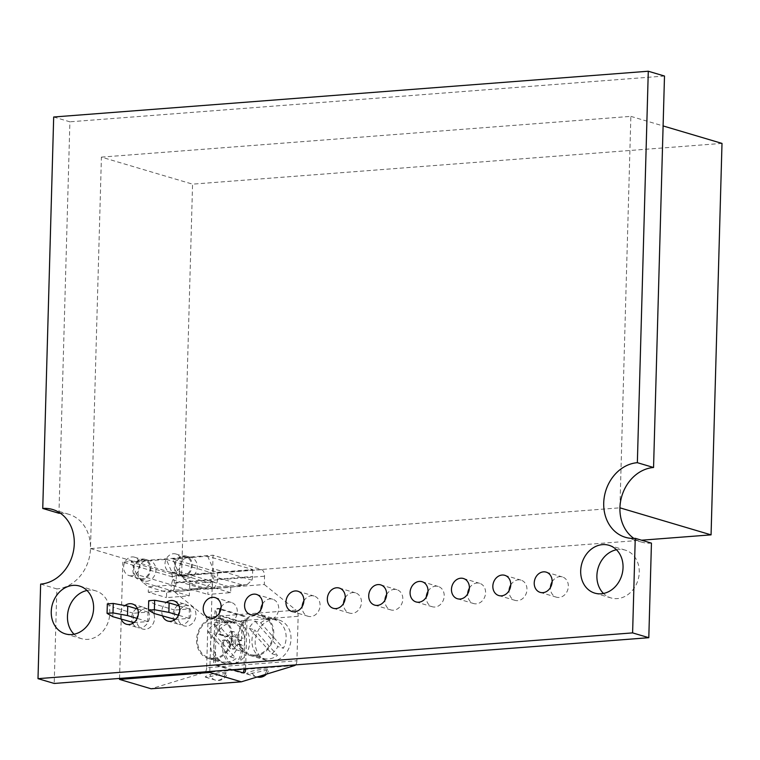 <?xml version="1.0" encoding="UTF-8"?>
<svg xmlns="http://www.w3.org/2000/svg" width="760" height="760" viewBox="0 0 760 760"><rect width="100%" height="100%" fill="white"/><g stroke="black" fill="none" stroke-linecap="round" stroke-linejoin="round"><path stroke-width="0.57" stroke-dasharray="3.8 2.85" d="M53.684 117.002L69.891 121.809L58.957 513.266M40.641 584.098L56.848 588.905L54.207 683.458M60.325 513.19A38.38 32.043 106.5 0 1 68.809 514.292A38.38 32.043 106.5 0 1 89.927 554.429A38.38 32.043 106.5 0 1 56.848 588.905M651.443 543.134A38.38 32.043 106.5 0 1 641.592 542.108A38.38 32.043 106.5 0 1 633.878 538.403M664.496 76.038L69.891 121.809M510.758 584.981A10.554 8.806 106.5 0 1 521.008 580.127A10.554 8.806 106.5 0 1 526.452 592.753A10.554 8.806 106.5 0 1 515.005 600.362A10.554 8.806 106.5 0 1 509.048 590.938A10.554 8.806 106.5 0 1 509.058 590.71M469.376 588.164A10.554 8.806 106.5 0 1 479.626 583.309A10.554 8.806 106.5 0 1 485.079 595.935A10.554 8.806 106.5 0 1 473.623 603.544A10.554 8.806 106.5 0 1 467.666 594.12A10.554 8.806 106.5 0 1 467.675 593.892M427.994 591.346A10.554 8.806 106.5 0 1 438.254 586.492A10.554 8.806 106.5 0 1 443.697 599.117A10.554 8.806 106.5 0 1 432.25 606.736A10.554 8.806 106.5 0 1 426.293 597.303A10.554 8.806 106.5 0 1 426.303 597.075M386.622 594.529A10.554 8.806 106.5 0 1 396.872 589.684A10.554 8.806 106.5 0 1 402.315 602.309A10.554 8.806 106.5 0 1 390.868 609.919A10.554 8.806 106.5 0 1 384.911 600.486A10.554 8.806 106.5 0 1 384.921 600.258M345.24 597.721A10.554 8.806 106.5 0 1 355.499 592.866A10.554 8.806 106.5 0 1 360.943 605.492A10.554 8.806 106.5 0 1 349.495 613.101A10.554 8.806 106.5 0 1 343.539 603.678A10.554 8.806 106.5 0 1 343.539 603.45M303.867 600.903A10.554 8.806 106.5 0 1 314.117 596.049A10.554 8.806 106.5 0 1 319.561 608.674A10.554 8.806 106.5 0 1 308.113 616.284A10.554 8.806 106.5 0 1 302.157 606.86A10.554 8.806 106.5 0 1 302.166 606.632M262.485 604.086A10.554 8.806 106.5 0 1 272.745 599.241A10.554 8.806 106.5 0 1 278.188 611.857A10.554 8.806 106.5 0 1 266.741 619.476A10.554 8.806 106.5 0 1 260.784 610.042A10.554 8.806 106.5 0 1 260.784 609.814M221.112 607.269A10.554 8.806 106.5 0 1 231.363 602.423A10.554 8.806 106.5 0 1 236.806 615.049A10.554 8.806 106.5 0 1 225.359 622.658A10.554 8.806 106.5 0 1 219.402 613.225A10.554 8.806 106.5 0 1 219.412 612.997M178.02 616.417A10.554 8.806 106.5 0 1 189.981 605.606A10.554 8.806 106.5 0 1 195.434 618.231A10.554 8.806 106.5 0 1 183.986 625.841A10.554 8.806 106.5 0 1 178.02 616.417M162.555 615.989A10.554 8.806 106.5 0 1 161.823 611.61A10.554 8.806 106.5 0 1 166.345 602.414M136.648 619.6A10.554 8.806 106.5 0 1 148.608 608.788A10.554 8.806 106.5 0 1 154.052 621.414A10.554 8.806 106.5 0 1 142.605 629.024A10.554 8.806 106.5 0 1 136.648 619.6M121.182 619.172A10.554 8.806 106.5 0 1 120.441 614.792A10.554 8.806 106.5 0 1 124.973 605.596M616.455 549.755A24.947 20.824 106.5 0 1 625.167 550.097A24.947 20.824 106.5 0 1 638.039 579.937A24.947 20.824 106.5 0 1 610.983 597.93A24.947 20.824 106.5 0 1 603.487 593.465M87.01 590.501A24.947 20.824 106.5 0 1 95.722 590.852A24.947 20.824 106.5 0 1 108.604 620.683A24.947 20.824 106.5 0 1 81.538 638.685A24.947 20.824 106.5 0 1 74.052 634.22M552.13 581.789A10.554 8.806 106.5 0 1 562.381 576.944A10.554 8.806 106.5 0 1 567.834 589.561A10.554 8.806 106.5 0 1 556.386 597.179A10.554 8.806 106.5 0 1 550.42 587.746A10.554 8.806 106.5 0 1 550.43 587.518M722 143.402L192.565 184.148L181.63 575.605L641.554 540.208M101.412 157.12L630.857 116.365L619.922 507.822L90.478 548.577L101.412 157.12L192.565 184.148M630.857 116.365L663.1 125.932M90.478 548.577L181.63 575.605M227.107 662.15A20.149 16.825 106.5 0 1 221.929 661.608A20.149 16.825 106.5 0 1 213.322 633.128L236.056 658.587A20.149 16.825 106.5 0 1 227.107 662.15M236.436 649.809A20.149 16.825 106.5 0 1 230.489 656.934L207.755 631.475A20.149 16.825 106.5 0 1 213.702 624.34L236.436 649.809L242.003 651.462L219.269 625.993A20.149 16.825 106.5 0 1 228.218 622.44A20.149 16.825 106.5 0 1 233.396 622.972A20.149 16.825 106.5 0 1 242.003 651.462M213.94 658.245A20.149 16.825 106.5 0 1 208.772 657.704A20.149 16.825 106.5 0 1 197.685 636.633A20.149 16.825 106.5 0 1 215.052 618.535A20.149 16.825 106.5 0 1 220.229 619.067A20.149 16.825 106.5 0 1 231.315 640.139A20.149 16.825 106.5 0 1 213.94 658.245M213.702 624.34L219.269 625.993M207.755 631.475L213.322 633.128M213.921 659.186A21.109 17.622 -73.5 0 0 232.113 640.224A21.109 17.622 -73.5 0 0 220.495 618.156A21.109 17.622 -73.5 0 0 215.08 617.586A21.109 17.622 -73.5 0 0 196.878 636.547A21.109 17.622 -73.5 0 0 208.496 658.625A21.109 17.622 -73.5 0 0 213.921 659.186M232.294 622.687A21.109 17.622 106.5 0 1 237.718 623.257A21.109 17.622 106.5 0 1 249.327 645.335A21.109 17.622 106.5 0 1 231.135 664.297A21.109 17.622 106.5 0 1 225.71 663.727A21.109 17.622 106.5 0 1 214.101 641.658A21.109 17.622 106.5 0 1 232.294 622.687M205.798 617.101A5.757 3.021 85.6 0 1 207.898 623.257L206.653 667.726L296.903 660.782L298.148 616.303A5.757 3.021 85.6 0 0 296.048 610.156L205.798 617.101L174.068 591.461L174.296 583.158A5.757 3.021 85.6 0 0 171.418 576.583L122.806 562.163L213.056 555.218L261.668 569.639A5.757 3.021 85.6 0 1 264.547 576.213L264.319 584.516L174.068 591.461M272.507 661.114A21.109 17.622 106.5 0 1 267.092 660.544A21.109 17.622 106.5 0 1 255.474 638.466A21.109 17.622 106.5 0 1 273.676 619.505A21.109 17.622 106.5 0 1 279.091 620.075A21.109 17.622 106.5 0 1 290.709 642.143A21.109 17.622 106.5 0 1 272.507 661.114M206.653 667.726A5.757 3.021 85.6 0 1 204.402 672.505L151.069 688.769M248.577 674.034L246.858 673.996C246.031 673.664 247.598 672.79 251.579 671.365A9.129 0.902 172.1 0 1 264.433 669.199A9.129 0.902 172.1 0 1 268.812 669.399A9.129 0.902 172.1 0 1 266.978 670.178L248.577 674.034M207.204 677.217L205.475 677.179C204.649 676.856 206.226 675.972 210.197 674.547A9.129 0.902 172.1 0 1 223.05 672.381A9.129 0.902 172.1 0 1 227.43 672.581A9.129 0.902 172.1 0 1 225.606 673.36L207.204 677.217M295.63 664.876A5.757 3.021 85.6 0 0 296.903 660.782M172.625 558.894L207.651 556.206L252.719 569.572L217.692 572.261L172.625 558.894L178.077 571.339L183.863 578.911L213.037 587.565L208.002 589.038L230.812 587.281L230.66 592.667L207.85 594.424L208.002 589.038L189.772 583.633L189.63 589.019L212.429 587.261L212.582 581.875L230.812 587.281L243.295 585.238L214.111 576.583L213.104 568.651L207.651 556.206M166.278 559.389L211.337 572.755L176.32 575.453L131.252 562.086L166.278 559.389L171.722 571.833L172.739 579.766L171.209 585.058L189.43 590.463L189.287 595.859L166.478 597.607L166.63 592.221L148.399 586.815L148.248 592.202L166.478 597.607M183.863 578.911L189.772 583.633L212.582 581.875L214.111 576.583M211.337 572.755L211.147 579.642A9.595 5.035 -94.4 0 1 210.605 583.366L171.722 571.833M171.665 590.748L173.508 590.254L175.579 586.055L136.705 574.531L142.481 582.093L171.665 590.748L166.63 592.221L189.43 590.463L205.751 587.774L210.605 583.366M176.32 575.453L176.12 582.341A9.595 5.035 -94.4 0 1 175.579 586.055M217.692 572.261L217.502 579.158A9.595 5.035 -94.4 0 1 216.951 582.872L178.077 571.339M252.719 569.572L252.529 576.46A9.595 5.035 -94.4 0 1 251.978 580.174L247.123 584.592L243.295 585.238M213.037 587.565L214.88 587.072L216.951 582.872M189.63 589.019L207.85 594.424M230.66 592.667L212.429 587.261M136.705 574.531L131.252 562.086M148.248 592.202L171.057 590.453L171.209 585.058L148.399 586.815L142.481 582.093M189.287 595.859L171.057 590.453M119.557 678.433L122.806 562.163M209.807 671.489L213.056 555.218M188.034 578.094A10.554 8.806 -73.5 0 0 197.134 568.613A10.554 8.806 -73.5 0 0 191.33 557.574A10.554 8.806 -73.5 0 0 188.613 557.289A10.554 8.806 -73.5 0 0 179.522 566.77A10.554 8.806 -73.5 0 0 185.326 577.809A10.554 8.806 -73.5 0 0 188.034 578.094M146.661 581.276A10.554 8.806 -73.5 0 0 155.752 571.795A10.554 8.806 -73.5 0 0 149.948 560.756A10.554 8.806 -73.5 0 0 147.24 560.471A10.554 8.806 -73.5 0 0 138.139 569.952A10.554 8.806 -73.5 0 0 143.944 580.991A10.554 8.806 -73.5 0 0 146.661 581.276M187.273 605.321A10.554 8.806 -73.5 0 0 178.173 614.802A10.554 8.806 -73.5 0 0 183.986 625.841A10.554 8.806 -73.5 0 0 186.694 626.126A10.554 8.806 -73.5 0 0 195.795 616.645A10.554 8.806 -73.5 0 0 189.981 605.606A10.554 8.806 -73.5 0 0 187.273 605.321M145.901 608.513A10.554 8.806 -73.5 0 0 136.8 617.994A10.554 8.806 -73.5 0 0 142.605 629.024A10.554 8.806 -73.5 0 0 145.312 629.308A10.554 8.806 -73.5 0 0 154.413 619.827A10.554 8.806 -73.5 0 0 148.608 608.788A10.554 8.806 -73.5 0 0 145.901 608.513M182.97 576.593A10.554 8.806 -73.5 0 0 192.071 567.112A10.554 8.806 -73.5 0 0 186.266 556.073A10.554 8.806 -73.5 0 0 183.549 555.788A10.554 8.806 -73.5 0 0 174.458 565.269A10.554 8.806 -73.5 0 0 180.262 576.308A10.554 8.806 -73.5 0 0 182.97 576.593M182.998 575.643A9.595 8.008 106.5 0 1 180.538 575.386A9.595 8.008 106.5 0 1 175.256 565.355A9.595 8.008 106.5 0 1 183.53 556.738A9.595 8.008 106.5 0 1 185.991 556.994A9.595 8.008 106.5 0 1 191.273 567.026A9.595 8.008 106.5 0 1 182.998 575.643M172.871 572.641A9.595 8.008 106.5 0 1 170.411 572.385A9.595 8.008 106.5 0 1 165.129 562.352A9.595 8.008 106.5 0 1 173.403 553.726A9.595 8.008 106.5 0 1 175.864 553.983A9.595 8.008 106.5 0 1 181.146 564.024A9.595 8.008 106.5 0 1 172.871 572.641M141.597 579.775A10.554 8.806 -73.5 0 0 150.689 570.294A10.554 8.806 -73.5 0 0 144.884 559.255A10.554 8.806 -73.5 0 0 142.177 558.971A10.554 8.806 -73.5 0 0 133.076 568.452A10.554 8.806 -73.5 0 0 138.88 579.49A10.554 8.806 -73.5 0 0 141.597 579.775M141.616 578.825A9.595 8.008 106.5 0 1 139.156 578.569A9.595 8.008 106.5 0 1 133.874 568.537A9.595 8.008 106.5 0 1 142.148 559.92A9.595 8.008 106.5 0 1 144.609 560.177A9.595 8.008 106.5 0 1 149.891 570.209A9.595 8.008 106.5 0 1 141.616 578.825M131.489 575.823A9.595 8.008 106.5 0 1 129.029 575.567A9.595 8.008 106.5 0 1 123.747 565.535A9.595 8.008 106.5 0 1 132.022 556.918A9.595 8.008 106.5 0 1 134.482 557.175A9.595 8.008 106.5 0 1 139.764 567.207A9.595 8.008 106.5 0 1 131.489 575.823M174.097 620.179A10.554 8.806 -73.5 0 0 178.923 624.34A10.554 8.806 -73.5 0 0 181.63 624.625A10.554 8.806 -73.5 0 0 190.732 615.144A10.554 8.806 -73.5 0 0 184.917 604.105A10.554 8.806 -73.5 0 0 182.21 603.82A10.554 8.806 -73.5 0 0 178.609 604.96M177.783 605.492A10.554 8.806 -73.5 0 0 173.698 619.286M175.17 619.457L189.116 618.383L189.382 608.931L174.724 610.061L174.458 619.514M174.724 610.061L154.47 604.048L148.703 600.714M189.382 608.931L179.008 605.853M154.204 613.51L154.47 604.048M189.116 618.383L178.534 615.248M132.715 623.361A10.554 8.806 -73.5 0 0 137.541 627.522A10.554 8.806 -73.5 0 0 140.248 627.808A10.554 8.806 -73.5 0 0 149.35 618.327A10.554 8.806 -73.5 0 0 143.545 607.288A10.554 8.806 -73.5 0 0 140.838 607.003A10.554 8.806 -73.5 0 0 137.227 608.152M136.41 608.674A10.554 8.806 -73.5 0 0 132.316 622.478M133.798 622.649L147.744 621.575L148.01 612.114L133.342 613.244L133.076 622.697M133.342 613.244L113.088 607.24L112.822 616.692M107.331 603.896L113.088 607.24M148.01 612.114L137.626 609.035M147.744 621.575L137.151 618.431M264.319 584.516L296.048 610.156M245.623 668.724L246.962 620.778A4.047 2.119 85.6 0 0 244.938 616.16L220.903 609.026M220.324 608.855L218.832 608.418A4.047 2.119 85.6 0 0 218.405 608.37A4.047 2.119 85.6 0 0 216.581 611.771L215.222 660.525A4.047 2.119 85.6 0 0 217.246 665.142L232.674 669.721M215.222 660.525L213.589 660.649A4.047 2.119 85.6 0 0 215.612 665.275L217.246 665.142M215.612 665.275L241.727 673.018A4.047 2.119 85.6 0 0 242.145 673.065A4.047 2.119 85.6 0 0 242.877 672.752M213.589 660.649L214.957 611.895A4.047 2.119 85.6 0 1 216.78 608.494L218.405 608.37M220.115 609.406L217.198 608.542A4.047 2.119 85.6 0 0 216.78 608.494M246.962 620.778L245.337 620.901A4.047 2.119 85.6 0 0 243.314 616.284L220.78 609.596M245.337 620.901L243.998 668.857M225.302 639.986A3.03 1.586 85.6 0 0 224.979 639.948A3.03 1.586 85.6 0 0 223.611 642.504L221.986 642.628A3.03 1.586 85.6 0 1 223.355 640.072A3.03 1.586 85.6 0 1 223.668 640.11L227.725 640.708A3.03 1.586 85.6 0 1 229.121 642.817L227.496 642.941A8.768 4.598 85.6 0 0 231.515 649.04A8.768 4.598 85.6 0 0 232.436 649.144A8.768 4.598 85.6 0 0 235.818 645.411A3.03 1.586 85.6 0 1 236.987 644.119L238.611 643.995A3.03 1.586 85.6 0 0 237.443 645.288L235.818 645.411M221.977 642.865A18.25 9.576 85.6 0 0 231.107 663.708A18.25 9.576 85.6 0 0 233.016 663.917A18.25 9.576 85.6 0 0 241.243 648.575L241.252 648.337A3.03 1.586 85.6 0 0 239.732 644.879L237.3 644.157A3.03 1.586 85.6 0 0 236.987 644.119M223.668 640.11L227.725 640.708M227.496 642.941A3.03 1.586 85.6 0 0 226.1 640.832M241.537 638.191A3.03 1.586 85.6 0 1 240.169 640.737A3.03 1.586 85.6 0 1 239.846 640.699L237.424 639.986L239.048 639.853L241.48 640.575A3.03 1.586 85.6 0 0 241.794 640.614A3.03 1.586 85.6 0 0 243.162 638.067L241.537 638.191L241.889 625.394A3.03 1.586 85.6 0 0 240.379 621.927L219.773 615.818A3.03 1.586 85.6 0 0 219.459 615.781A3.03 1.586 85.6 0 0 218.091 618.336L217.74 631.132A3.03 1.586 85.6 0 0 219.25 634.591L220.884 634.467A3.03 1.586 85.6 0 1 219.364 631.009L219.725 618.212L218.091 618.336M239.048 639.853A3.03 1.586 85.6 0 1 237.652 637.744L236.027 637.868A3.03 1.586 85.6 0 0 237.424 639.986M236.027 637.868A8.768 4.598 85.6 0 0 231.999 631.769A8.768 4.598 85.6 0 0 231.087 631.664A8.768 4.598 85.6 0 0 227.706 635.398A3.03 1.586 85.6 0 1 226.537 636.7L228.161 636.567A3.03 1.586 85.6 0 0 229.33 635.274L227.706 635.398M219.25 634.591L226.214 636.661A3.03 1.586 85.6 0 0 226.537 636.7M231.876 636.091A4.38 2.299 85.6 0 0 231.42 636.034A4.38 2.299 85.6 0 0 229.444 640.148A4.38 2.299 85.6 0 0 231.638 644.727A4.38 2.299 85.6 0 0 232.094 644.774A4.38 2.299 85.6 0 0 234.07 640.661A4.38 2.299 85.6 0 0 231.876 636.091M229.121 642.817A8.768 4.598 85.6 0 0 233.149 648.917A8.768 4.598 85.6 0 0 234.061 649.021A8.768 4.598 85.6 0 0 237.443 645.288M237.3 644.157L238.934 644.033A3.03 1.586 85.6 0 0 238.611 643.995M223.611 642.741A18.25 9.576 85.6 0 0 232.74 663.584A18.25 9.576 85.6 0 0 234.641 663.793A18.25 9.576 85.6 0 0 242.877 648.451L241.243 648.575M238.934 644.033L241.366 644.746A3.03 1.586 85.6 0 1 242.877 648.213L242.877 648.451M219.773 615.818L221.407 615.695L242.003 621.803A3.03 1.586 85.6 0 1 243.523 625.271L243.162 638.067M221.407 615.695A3.03 1.586 85.6 0 0 221.093 615.657A3.03 1.586 85.6 0 0 219.725 618.212M226.214 636.661L227.848 636.538L220.884 634.467M237.652 637.744A8.768 4.598 85.6 0 0 233.633 631.645A8.768 4.598 85.6 0 0 232.712 631.541A8.768 4.598 85.6 0 0 229.33 635.274M233.51 635.968A4.38 2.299 85.6 0 0 233.054 635.911A4.38 2.299 85.6 0 0 231.078 640.024A4.38 2.299 85.6 0 0 233.273 644.603A4.38 2.299 85.6 0 0 233.728 644.651A4.38 2.299 85.6 0 0 235.704 640.538A4.38 2.299 85.6 0 0 233.51 635.968M256.452 614.403A21.109 17.622 -73.5 0 0 238.26 633.365A21.109 17.622 -73.5 0 0 249.869 655.443A21.109 17.622 -73.5 0 0 255.293 656.003A21.109 17.622 -73.5 0 0 273.495 637.042A21.109 17.622 -73.5 0 0 261.877 614.963A21.109 17.622 -73.5 0 0 256.452 614.403M255.322 655.063A20.149 16.825 106.5 0 1 250.144 654.521A20.149 16.825 106.5 0 1 239.058 633.45A20.149 16.825 106.5 0 1 256.433 615.343A20.149 16.825 106.5 0 1 261.601 615.885A20.149 16.825 106.5 0 1 272.688 636.956A20.149 16.825 106.5 0 1 255.322 655.063M260.651 622.811A20.149 16.825 106.5 0 1 269.591 619.248A20.149 16.825 106.5 0 1 274.769 619.789A20.149 16.825 106.5 0 1 283.375 648.27L277.808 646.627A20.149 16.825 106.5 0 1 271.861 653.752L249.128 628.283A20.149 16.825 106.5 0 1 255.075 621.158L260.651 622.811L283.375 648.27M249.128 628.283L254.704 629.936A20.149 16.825 106.5 0 0 263.312 658.426A20.149 16.825 106.5 0 0 268.489 658.967A20.149 16.825 106.5 0 0 277.438 655.405L254.704 629.936M255.075 621.158L277.808 646.627M271.861 653.752L277.438 655.405M230.489 656.934L236.056 658.587M207.898 623.257L298.148 616.303M204.402 672.505L294.652 665.551M246.858 673.996L256.633 676.894A9.595 9.595 0 0 0 257.07 677.017A9.595 8.008 106.5 0 1 256.633 676.894A9.595 8.008 106.5 0 1 251.579 671.365M225.606 673.36A9.595 8.008 106.5 0 1 217.721 680.342A9.595 8.008 106.5 0 1 215.26 680.086A9.595 8.008 106.5 0 1 210.197 674.547M171.418 576.583L261.668 569.639M205.751 587.774L173.508 590.254M176.12 582.341L211.147 579.642M174.296 583.158L264.547 576.213M251.978 580.174L213.104 568.651M247.123 584.592L214.88 587.072M201.913 588.42L172.739 579.766M241.727 673.018L243.352 672.894M216.581 611.771L214.957 611.895M217.198 608.542L218.832 608.418M243.314 616.284L244.938 616.16M223.611 642.504L221.986 642.628M242.877 648.213L241.252 648.337M239.732 644.879L241.366 644.746M239.846 640.699L241.48 640.575M243.523 625.271L241.889 625.394M240.379 621.927L242.003 621.803M219.364 631.009L217.74 631.132M217.502 579.158L252.529 576.46M266.978 670.178A9.595 8.008 106.5 0 1 264.034 674.889M52.611 509.485L68.809 514.292M625.385 537.301L641.592 542.108M498.797 595.555L515.005 600.362M504.801 575.32L521.008 580.127M457.425 598.747L473.623 603.544M463.429 578.503L479.626 583.309M416.043 601.929L432.25 606.736M422.047 581.694L438.254 586.492M374.67 605.112L390.868 609.919M380.674 584.877L396.872 589.684M333.288 608.294L349.495 613.101M339.292 588.059L355.499 592.866M291.916 611.486L308.113 616.284M297.91 591.242L314.117 596.049M250.534 614.669L266.741 619.476M256.538 594.434L272.745 599.241M209.161 617.851L225.359 622.658M215.156 597.616L231.363 602.423M167.78 621.034L178.923 624.34M173.784 600.799L184.917 604.105M126.398 624.226L137.541 627.522M132.401 603.981L143.545 607.288M594.776 593.123L610.983 597.93M608.959 545.29L625.167 550.097M65.341 633.878L81.538 638.685M79.524 586.045L95.722 590.852M540.179 592.372L556.386 597.179M546.183 572.137L562.381 576.944M208.772 657.704L221.929 661.608M220.495 618.156L237.718 623.257M205.475 677.179L215.26 680.086A9.595 9.595 0 0 0 227.43 672.581M191.33 557.574L186.266 556.073M170.411 572.385L180.538 575.386M149.948 560.756L144.884 559.255M129.029 575.567L139.156 578.569M242.145 673.065L243.78 672.942M232.436 649.144L234.061 649.021M223.355 640.072L224.979 639.948M240.169 640.737L241.794 640.614M219.459 615.781L221.093 615.657M231.087 631.664L232.712 631.541M231.42 636.034L233.054 635.911M249.869 655.443L267.092 660.544M250.144 654.521L263.312 658.426M261.601 615.885L274.769 619.789M208.496 658.625L225.71 663.727M134.482 557.175L144.609 560.177M261.877 614.963L279.091 620.075M232.094 644.774L233.728 644.651M185.326 577.809L180.262 576.308M220.229 619.067L233.396 622.972M143.944 580.991L138.88 579.49M233.016 663.917L234.641 663.793M175.864 553.983L185.991 556.994M266.466 674.149A9.595 9.595 0 0 0 268.812 669.399"/><path stroke-width="1.14" d="M42.75 508.459A38.38 32.043 106.5 0 1 52.611 509.485A38.38 32.043 106.5 0 1 73.73 549.622A38.38 32.043 106.5 0 1 40.641 584.098L38 678.661L632.605 632.89L635.246 538.336A38.38 32.043 106.5 0 1 625.385 537.301A38.38 32.043 106.5 0 1 604.267 497.173A38.38 32.043 106.5 0 1 637.355 462.688L648.289 71.231L53.684 117.002L42.75 508.459L58.957 513.266A38.38 32.043 106.5 0 1 60.325 513.19M38 678.661L54.207 683.458L648.803 637.697L651.443 543.134L635.246 538.336M632.605 632.89L648.803 637.697M637.355 462.688L653.562 467.495L664.496 76.038L648.289 71.231M633.878 538.403A38.38 32.043 106.5 0 1 621.566 496.983A38.38 32.043 106.5 0 1 653.562 467.495M509.058 590.71A10.554 8.806 106.5 0 1 510.758 584.981M492.841 586.131A10.554 8.806 106.5 0 1 504.801 575.32A10.554 8.806 106.5 0 1 510.245 587.945A10.554 8.806 106.5 0 1 498.797 595.555A10.554 8.806 106.5 0 1 492.841 586.131M467.675 593.892A10.554 8.806 106.5 0 1 469.376 588.164M451.469 589.313A10.554 8.806 106.5 0 1 463.429 578.503A10.554 8.806 106.5 0 1 468.873 591.128A10.554 8.806 106.5 0 1 457.425 598.747A10.554 8.806 106.5 0 1 451.469 589.313M426.303 597.075A10.554 8.806 106.5 0 1 427.994 591.346M410.087 592.496A10.554 8.806 106.5 0 1 422.047 581.694A10.554 8.806 106.5 0 1 427.49 594.311A10.554 8.806 106.5 0 1 416.043 601.929A10.554 8.806 106.5 0 1 410.087 592.496M384.921 600.258A10.554 8.806 106.5 0 1 386.622 594.529M368.714 595.688A10.554 8.806 106.5 0 1 380.674 584.877A10.554 8.806 106.5 0 1 386.118 597.503A10.554 8.806 106.5 0 1 374.67 605.112A10.554 8.806 106.5 0 1 368.714 595.688M343.539 603.45A10.554 8.806 106.5 0 1 345.24 597.721M327.332 598.87A10.554 8.806 106.5 0 1 339.292 588.059A10.554 8.806 106.5 0 1 344.736 600.685A10.554 8.806 106.5 0 1 333.288 608.294A10.554 8.806 106.5 0 1 327.332 598.87M302.166 606.632A10.554 8.806 106.5 0 1 303.867 600.903M285.95 602.053A10.554 8.806 106.5 0 1 297.91 591.242A10.554 8.806 106.5 0 1 303.363 603.867A10.554 8.806 106.5 0 1 291.916 611.486A10.554 8.806 106.5 0 1 285.95 602.053M260.784 609.814A10.554 8.806 106.5 0 1 262.485 604.086M244.577 605.236A10.554 8.806 106.5 0 1 256.538 594.434A10.554 8.806 106.5 0 1 261.981 607.05A10.554 8.806 106.5 0 1 250.534 614.669A10.554 8.806 106.5 0 1 244.577 605.236M219.412 612.997A10.554 8.806 106.5 0 1 221.112 607.269M203.195 608.428A10.554 8.806 106.5 0 1 215.156 597.616A10.554 8.806 106.5 0 1 220.609 610.242A10.554 8.806 106.5 0 1 209.161 617.851A10.554 8.806 106.5 0 1 203.195 608.428M166.345 602.414A10.554 8.806 106.5 0 1 173.784 600.799A10.554 8.806 106.5 0 1 179.227 613.424A10.554 8.806 106.5 0 1 167.78 621.034A10.554 8.806 106.5 0 1 162.555 615.989M124.973 605.596A10.554 8.806 106.5 0 1 132.401 603.981A10.554 8.806 106.5 0 1 137.855 616.607A10.554 8.806 106.5 0 1 126.398 624.226A10.554 8.806 106.5 0 1 121.182 619.172M603.487 593.465A24.947 20.824 106.5 0 1 596.894 575.643A24.947 20.824 106.5 0 1 616.455 549.755M580.688 570.836A24.947 20.824 106.5 0 1 608.959 545.29A24.947 20.824 106.5 0 1 621.832 575.13A24.947 20.824 106.5 0 1 594.776 593.123A24.947 20.824 106.5 0 1 580.688 570.836M74.052 634.22A24.947 20.824 106.5 0 1 67.46 616.398A24.947 20.824 106.5 0 1 87.01 590.501M51.252 611.591A24.947 20.824 106.5 0 1 79.524 586.045A24.947 20.824 106.5 0 1 92.397 615.885A24.947 20.824 106.5 0 1 65.341 633.878A24.947 20.824 106.5 0 1 51.252 611.591M550.43 587.518A10.554 8.806 106.5 0 1 552.13 581.789M534.223 582.948A10.554 8.806 106.5 0 1 546.183 572.137A10.554 8.806 106.5 0 1 551.627 584.763A10.554 8.806 106.5 0 1 540.179 592.372A10.554 8.806 106.5 0 1 534.223 582.948M663.1 125.932L722 143.402L711.065 534.859L641.554 540.208M619.922 507.822L711.065 534.859M295.63 664.876A5.757 3.021 85.6 0 1 294.652 665.551L241.319 681.825L151.069 688.769L119.529 679.411L119.557 678.433M241.319 681.825L209.779 672.467L119.529 679.411M209.779 672.467L209.807 671.489M178.609 604.96A10.554 8.806 -73.5 0 0 177.783 605.492M173.698 619.286A10.554 8.806 -73.5 0 0 174.097 620.179M178.534 615.248L168.862 612.38L154.375 609.71L148.438 610.166L154.204 613.51L175.17 619.457M148.438 610.166L148.703 600.714L154.641 600.258L169.129 602.927L168.862 612.38M179.008 605.853L169.129 602.927M154.375 609.71L154.641 600.258M137.227 608.152A10.554 8.806 -73.5 0 0 136.41 608.674M132.316 622.478A10.554 8.806 -73.5 0 0 132.715 623.361M137.626 609.035L127.746 606.109L113.259 603.44L112.993 612.892L107.065 613.358L112.822 616.692L133.798 622.649M113.259 603.44L107.331 603.896L107.065 613.358M112.993 612.892L127.49 615.562L127.746 606.109M137.151 618.431L127.49 615.562M232.674 669.721L243.352 672.894A4.047 2.119 85.6 0 0 243.78 672.942A4.047 2.119 85.6 0 0 245.603 669.541L245.623 668.724M220.903 609.026L220.324 608.855M242.877 672.752A4.047 2.119 85.6 0 0 243.969 669.664L243.998 668.857M220.78 609.596L220.115 609.406M264.034 674.889A9.595 8.008 106.5 0 1 259.103 677.15A9.595 8.008 106.5 0 1 257.079 677.017A9.595 9.595 0 0 0 266.466 674.149M245.603 669.541L243.969 669.664"/></g></svg>
